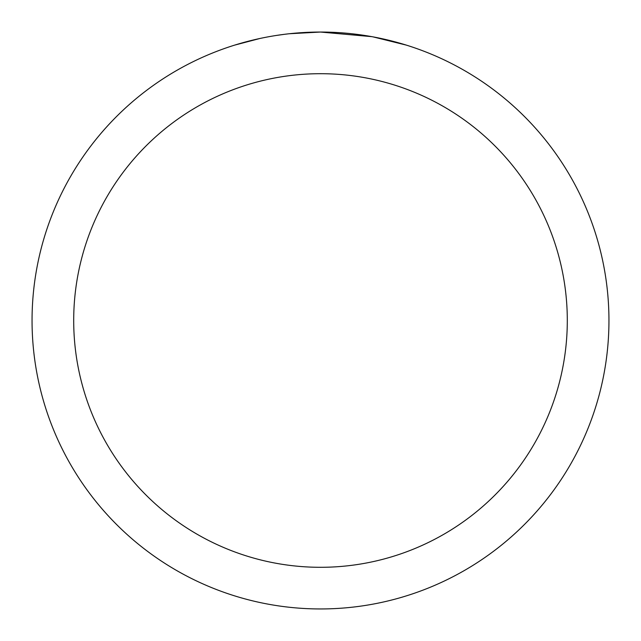 <?xml version="1.0" encoding="UTF-8"?>
<svg xmlns="http://www.w3.org/2000/svg" width="641" height="641" viewBox="0 0 641 641"><rect width="100%" height="100%" fill="white"/><g stroke="black" fill="none" stroke-linecap="round" stroke-linejoin="round"><path stroke-width="0.96" d="M326.253 32.106L330.259 32.218M356.019 34.245L357.237 34.398M371.74 36.641L320.5 32.05A288.45 288.45 0 0 1 608.95 320.5A288.45 288.45 0 0 1 320.5 608.95A288.45 288.45 0 0 1 32.05 320.5A288.45 288.45 0 0 1 320.5 32.05L289.331 33.741M373.102 36.89L406.194 45.078M320.5 73.699A246.801 246.801 0 0 1 567.301 320.5A246.801 246.801 0 0 1 320.5 567.301A246.801 246.801 0 0 1 73.699 320.5A246.801 246.801 0 0 1 320.5 73.699M287.969 33.893L284.452 34.31M234.814 45.078L259.95 38.476M277.377 35.295L282.681 34.542M276.399 35.439L284.452 34.318M299.355 32.827L300.95 32.715"/></g></svg>
